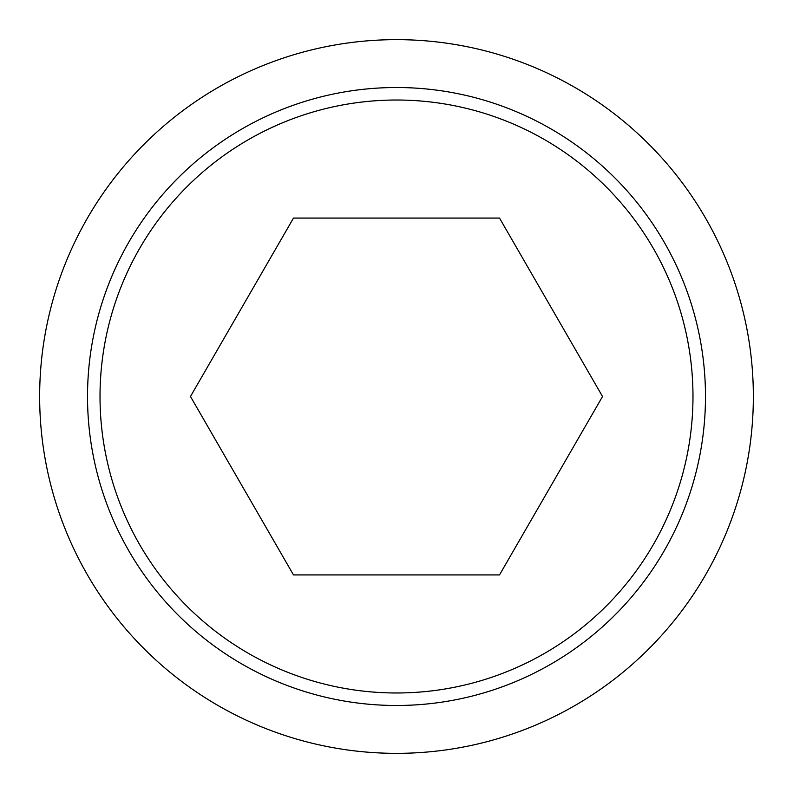 <?xml version="1.0" encoding="UTF-8"?>
<svg xmlns="http://www.w3.org/2000/svg" width="793" height="793" viewBox="0 0 793 793"><rect width="100%" height="100%" fill="white"/><g stroke="black" fill="none" stroke-linecap="round" stroke-linejoin="round"><path stroke-width="1.19" d="M396.5 39.65A356.85 356.85 0 0 1 753.35 396.5A356.85 356.85 0 0 1 396.5 753.35A356.85 356.85 0 0 1 39.65 396.5A356.85 356.85 0 0 1 396.5 39.65M396.5 87.517A308.983 308.983 0 0 1 705.483 396.5A308.983 308.983 0 0 1 396.5 705.483A308.983 308.983 0 0 1 87.517 396.5A308.983 308.983 0 0 1 396.5 87.517M396.5 100.017A296.483 296.483 0 0 0 100.017 396.5A296.483 296.483 0 0 0 396.5 692.983A296.483 296.483 0 0 0 692.983 396.5A296.483 296.483 0 0 0 396.5 100.017M293.489 574.925L190.469 396.5L293.489 218.075L499.511 218.075L602.531 396.5L499.511 574.925L293.489 574.925"/></g></svg>
